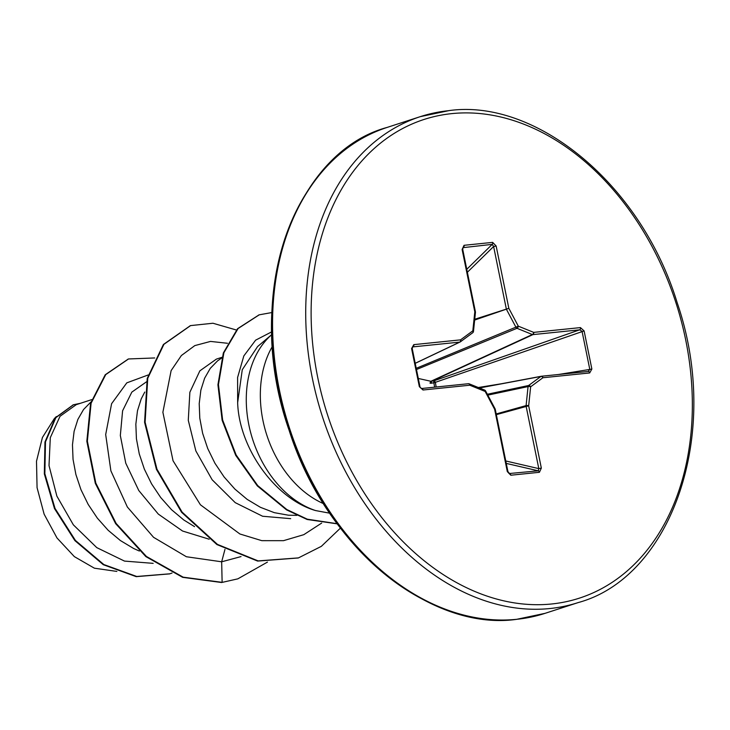 <?xml version="1.0" encoding="UTF-8"?>
<svg xmlns="http://www.w3.org/2000/svg" width="730" height="730" viewBox="0 0 730 730"><rect width="100%" height="100%" fill="white"/><g stroke="black" fill="none" stroke-linecap="round" stroke-linejoin="round"><path stroke-width="1.09" d="M91.715 399.629L76.267 404.648L60.024 416.292L50.306 437.644L49.01 465.585L56.867 496.108L73.356 524.843L96.789 547.637L124.492 561.087L153.172 563.35M91.013 401.892L83.521 409.548L77.864 419.431L74.113 431.32L72.471 444.789L73.046 459.352L75.893 474.509L80.975 489.702L88.175 504.403L97.318 518.099L108.159 530.29L120.386 540.538L133.645 548.495L139.366 551.04M146.456 381.845L131.829 392.12L122.594 410.808L120.331 435.509L125.77 463.212L138.782 490.523L158.31 514.093L182.555 531.02L209.209 539.224M144.777 392.056L141.237 398.845L137.486 410.725L135.844 424.194L136.419 438.766L139.266 453.914L144.348 469.107L151.548 483.817L160.691 497.504L171.532 509.695L183.759 519.952L194.554 526.64M221.947 357.308L216.363 359.123L199.856 370.849L189.864 392.265L188.276 420.298L195.859 450.948L212.129 479.747L235.233 502.651L262.608 516.247L290.686 518.665M221.747 357.983L217.586 360.839L210.267 368.367L204.61 378.249L200.859 390.139L199.217 403.608L199.792 418.171L202.639 433.319L207.721 448.521L214.921 463.221L224.064 476.909L234.905 489.1L247.132 499.356L260.391 507.304L274.307 512.661L288.45 515.207L296.845 515.353M56.356 416.547L54.257 418.691L42.431 437.471L36.5 461.223L37.066 487.667L44.138 514.194L56.995 537.964L74.35 556.625L94.398 568.195L116.864 571.417M224.977 549.343L221.664 561.799L186.396 556.744L153.555 537.317L127.358 507.012L110.887 470.85L105.686 434.56L111.599 403.699L126.792 382.858L148.135 374.983M241.028 556.589L221.664 561.799L222.13 582.339L183.175 577.174L146.401 556.442L116.152 523.474L95.822 483.114L87.363 441.102L91.104 403.225L105.74 374.599L128.535 358.959L154.705 357.955M172.025 573.05L169.816 573.807L136.747 576.481L103.833 564.545L75.418 540.446L55.024 508.418L44.849 473.715L45.488 441.842L55.854 417.679L73.474 404.758L80.382 403.307M221.601 582.513L237.825 578.854L221.601 582.513L182.646 577.339L145.872 556.616L115.632 523.647L95.292 483.287L86.834 441.267L90.575 403.398L105.211 374.773L128.27 359.041M169.552 573.889L136.218 576.654L103.304 564.71L74.889 540.62L54.494 508.591L44.329 473.889L44.959 442.015L55.325 417.843L73.21 404.849M315.524 510.553A98.422 71.576 -108 0 1 250.135 430.536A98.422 71.576 -108 0 1 271.797 334.568L257.599 346.549L242.269 369.727L237.651 402.668C239.02 447.992 275.082 498.827 315.524 510.553L329.695 513.181M227.486 343.273L210.532 341.421L194.819 345.6L181.378 355.528L171.13 370.594L162.881 412.258L173.046 460.776L200.421 504.795L239.896 533.986L261.778 540.656L283.486 540.674L303.79 534.679L321.674 523.072M271.715 331.84L255.619 340.162L243.829 355.93L237.597 377.483L237.651 402.668M237.825 578.854L267.454 562.1M236.392 330.006L212.968 323.244L190.594 325.598L163.921 344.323L147.752 378.268L145.106 422.141L156.959 469.18L182.126 512.141L217.43 544.388L258.155 560.905L298.46 557.893L321.346 546.341L340.435 528.109M271.861 312.54L259.25 314.822L238.099 328.527L223.882 352.763L218.452 384.509L222.623 419.969L236.146 454.991L257.699 485.578L286.826 509.549L307.312 519.194L337.132 523.702M190.329 325.68L163.392 344.496L147.223 378.441L144.576 422.314L156.43 469.353L181.606 512.314L216.901 544.562L257.626 561.078L298.196 557.976M258.986 314.904L237.551 328.719L223.334 352.991L217.923 384.783L222.13 420.279L235.699 455.328L257.325 485.906L286.543 509.868L307.129 519.486L337.233 523.848M419.349 386.681L411.592 348.566L413.791 344.642L460.548 339.861L472.821 330.818L474.801 311.801L462.117 249.496L464.043 245.307L492.64 242.378L496.154 246.01L508.837 308.325L518.309 326.164L533.685 332.378L580.441 327.597L584.11 330.918L591.866 369.033L589.676 372.957L542.919 377.738L530.646 386.791L528.666 405.798L541.341 468.113L539.415 472.292L510.817 475.221L507.304 471.589L494.63 409.284L485.149 391.444L469.773 385.221L423.017 390.002L419.349 386.681L421.575 388.506A1.916 1.296 84.2 0 1 423.017 390.002M434.624 387.174L433.875 382.849L430.098 383.268A1.916 0.666 102.3 0 1 430.892 381.279L434.104 380.768A1.916 0.776 -109.3 0 1 435.39 382.566A1.916 0.776 -109.3 0 1 435.409 382.62L436.166 387.01M418.299 378.459L430.892 381.279L532.362 334.523L516.986 328.308A1.916 1.287 -112.3 0 1 516.019 327.378L506.547 309.538A1.916 1.268 -108.3 0 1 506.301 308.836L493.617 246.521L492.221 244.358L462.948 247.662L462.747 249.514L475.422 311.829L474.801 311.801A1.916 0.684 5.9 0 1 475.449 312.413A1.916 1.916 0 0 0 475.422 311.829M413.791 344.642A1.916 1.296 84.2 0 1 413.025 346.878L412.514 347.042M495.259 409.302A1.916 1.916 0 0 0 495.068 408.791L494.63 409.284L495.259 409.302L507.934 471.617L509.695 473.743A1.916 1.296 84.2 0 1 510.817 475.221M509.02 473.551L538.293 470.823L538.804 468.623L541.341 468.113M505.771 460.977L538.804 468.623L526.129 406.309A1.916 1.277 -105.6 0 1 526.093 405.588A1.916 0.684 5.9 0 1 528.666 405.798L496.345 414.649M496.199 413.956L526.093 405.588L528.064 386.581A1.916 1.314 -102 0 1 528.62 385.495A1.916 1.277 53.6 0 1 530.646 386.791A1.916 0.684 5.9 0 0 528.064 386.581L487.813 395.131M541.541 376.233L588.152 371.47A1.916 1.296 84.2 0 1 588.225 371.46L588.225 371.46A1.916 1.296 84.2 0 1 589.676 372.957M588.152 371.47L589.803 369.416L591.866 369.033M558.45 374.499L589.803 369.416L582.047 331.301L579.684 329.823L532.927 334.614L431.795 381.206A1.916 0.748 79.2 0 0 431.567 383.286M584.11 330.918L433.875 382.849A1.916 0.748 79.2 0 1 434.104 380.768L579.684 329.823A1.916 1.296 84.2 0 0 580.441 327.597M421.502 388.515A1.916 1.296 84.2 0 1 421.575 388.506L468.332 383.724A1.916 1.296 84.2 0 1 469.773 385.221A1.916 1.122 112 0 0 469.244 383.852A1.916 1.916 0 0 0 468.332 383.724A1.916 1.296 84.2 0 0 468.258 383.734L421.648 388.497M411.592 348.566L412.222 348.593L419.978 386.708M468.833 383.816A1.916 1.122 112 0 1 469.244 383.852L484.62 390.066A1.916 1.122 112 0 1 485.149 391.444L485.596 390.952A1.916 1.916 0 0 0 484.62 390.066A1.916 1.122 112 0 0 484.2 390.039M415.215 363.284L459.781 342.096A1.916 1.296 84.2 0 0 460.548 339.861A1.916 1.277 53.6 0 1 460.429 341.813A1.916 1.277 53.6 0 1 460.292 341.895A1.916 1.396 -115.4 0 1 460.119 341.996A1.916 1.396 -115.4 0 1 459.781 342.096L413.025 346.878L412.258 347.489M415.224 363.339L460.119 341.996A1.916 1.916 0 0 0 460.429 341.813L472.702 332.761A1.916 1.916 0 0 0 473.478 331.42A1.916 0.684 5.9 0 0 472.821 330.818A1.916 1.277 53.6 0 1 472.702 332.761A1.916 1.277 53.6 0 1 472.556 332.853L460.557 341.695M507.934 471.617L507.304 471.589M462.117 249.496L462.747 249.514M506.264 463.404L538.293 470.823A1.916 1.296 84.2 0 1 539.415 472.292M464.043 245.307A1.916 1.296 84.2 0 1 463.623 247.278L462.701 248.382M492.64 242.378A1.916 1.296 84.2 0 1 492.221 244.358L466.771 269.306M496.154 246.01L493.617 246.521L467.373 272.254M474.737 319.256L508.837 308.325L474.655 320.068M416.483 369.526L516.986 328.308A1.916 1.122 112 0 0 518.309 326.164L416.237 368.303M487.357 394.255L528.62 385.495L540.894 376.452A1.916 1.277 53.6 0 1 542.919 377.738A1.916 1.296 84.2 0 0 541.468 376.242A1.916 1.916 0 0 0 541.313 376.26A1.916 1.387 -100.6 0 1 541.395 376.251A1.916 1.296 84.2 0 1 541.468 376.242L588.225 371.46M533.685 332.378A1.916 1.122 112 0 1 532.362 334.523A1.916 1.351 -114.7 0 0 532.927 334.614A1.916 1.296 84.2 0 0 533.685 332.378M549.873 608.537A255.463 185.776 72 0 0 578.178 602.578C670.551 577.585 722.618 435.253 677.175 302.704C640.712 183.011 535.072 98.431 448.959 110.613L420.279 116.654A255.463 185.776 72 0 0 316.948 397.987A255.463 185.776 72 0 0 549.873 608.537M551.615 603.984A251.631 182.993 72 0 0 685.707 339.979A251.631 182.993 72 0 0 451.852 113.615A251.631 182.993 72 0 0 317.76 377.62A251.631 182.993 72 0 0 551.615 603.984M545.027 613.346L516.347 619.387C431.047 631.386 326.447 548.641 289.162 430.445C242.004 297.201 293.916 152.543 387.128 127.421A255.463 185.776 72 0 0 283.797 408.763A255.463 185.776 72 0 0 516.721 619.305A255.463 185.776 72 0 0 545.027 613.346L578.178 602.578M272.399 346.394A98.422 71.576 72 0 0 323.49 503.636M317.048 177.974A254.341 184.964 72 0 0 288.405 428.118A254.341 184.964 72 0 0 458.613 613.647M448.585 110.695A255.463 185.776 72 0 0 420.279 116.654L387.128 127.421M541.231 376.279L479.281 387.913L541.313 376.26A1.916 1.387 -100.6 0 0 540.894 376.452L479.455 387.977M478.287 387.511L501.227 383.788M128.535 358.959L128.006 359.123M169.816 573.807L169.287 573.981M73.474 404.758L72.945 404.931M190.065 325.772L190.594 325.598M297.931 558.058L298.46 557.893M258.721 314.986L259.25 314.822M412.222 348.593L412.55 347.024M495.068 408.791L485.596 390.952M473.478 331.42L475.449 312.413"/></g></svg>
